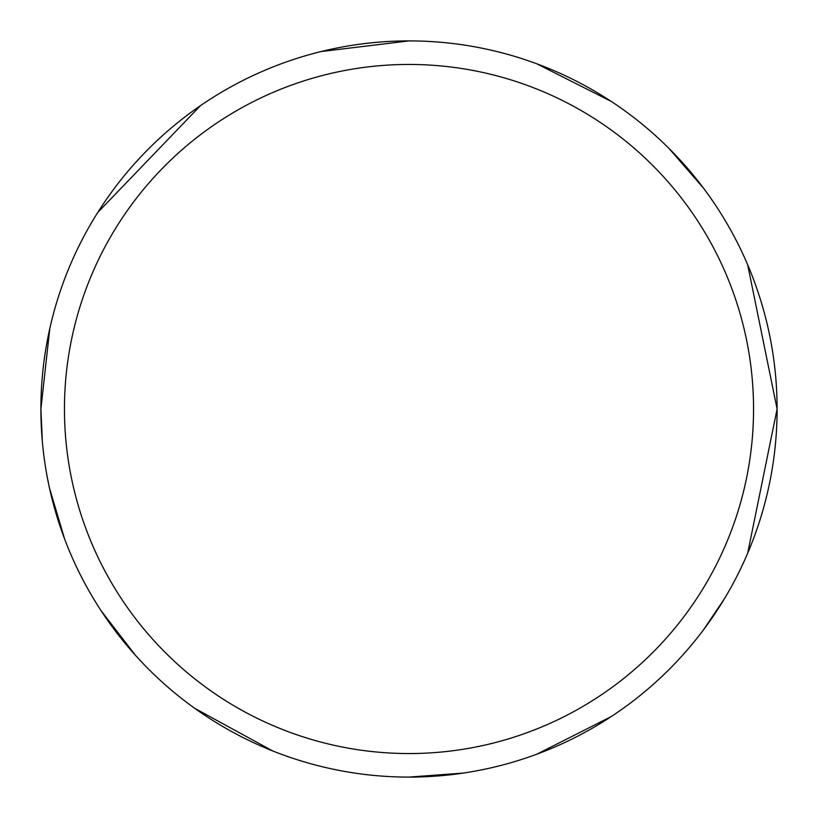 <?xml version="1.0" encoding="UTF-8"?>
<svg xmlns="http://www.w3.org/2000/svg" width="818" height="818" viewBox="0 0 818 818"><rect width="100%" height="100%" fill="white"/><g stroke="black" fill="none" stroke-linecap="round" stroke-linejoin="round"><path stroke-width="1.23" d="M64.458 409A344.542 344.542 0 0 1 581.271 110.614A344.542 344.542 0 0 1 581.271 707.386A344.542 344.542 0 0 1 64.458 409M49.786 328.621L40.9 409A368.1 368.1 0 0 1 593.05 90.215A368.1 368.1 0 0 1 593.05 727.785A368.1 368.1 0 0 1 40.9 409L42.331 441.434M49.469 487.957L64.571 538.878M101.207 610.893L135.543 655.412M194.827 708.378L272.629 750.904M409 777.1L463.233 773.082M536.751 754.216L611.128 716.64M703.48 629.86L724.319 598.919M747.683 553.193L777.1 409L747.683 264.807M703.48 188.14L668.981 148.416M611.128 101.36L536.751 63.784M409 40.9L321.065 51.554M200.42 105.696L97.741 212.486"/></g></svg>
